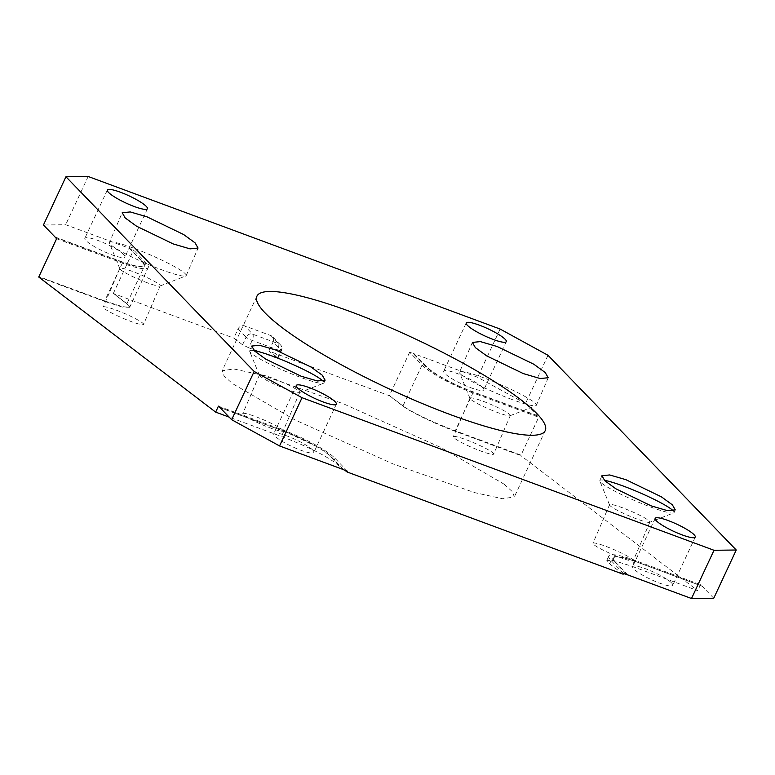 <?xml version="1.0" encoding="UTF-8"?>
<svg xmlns="http://www.w3.org/2000/svg" width="775" height="775" viewBox="0 0 775 775"><rect width="100%" height="100%" fill="white"/><g stroke="black" fill="none" stroke-linecap="round" stroke-linejoin="round"><path stroke-width="0.58" stroke-dasharray="3.88 2.91" d="M343.122 469.485L330.722 456.659A38.479 6.81 25 0 0 285.839 432.062A5.134 2.122 -69.7 0 0 285.481 431.83L219.742 407.476M317.023 446.7L285.481 431.83A5.134 2.122 -69.7 0 0 285.471 431.82A39.506 6.994 -155 0 1 317.023 446.7A39.506 6.994 -155 0 1 331.545 457.076L343.945 469.902M347.462 471.2L335.062 458.374A43.613 7.721 25 0 0 284.192 430.493L218.434 406.148M56.604 238.739L122.353 263.093A43.613 7.721 25 0 0 148.267 267.443A43.613 7.721 25 0 0 145.991 262.802L133.591 249.976L130.084 248.678A5.134 4.582 136 0 0 129.251 248.262L65.691 224.721L43.448 224.992M55.044 236.995L120.793 261.349A38.479 6.81 25 0 0 141.651 261.088A5.134 4.582 -44 0 1 142.484 261.504L130.084 248.678M142.484 261.504A39.506 6.994 -155 0 1 121.074 261.766L55.316 237.412M472.924 392.925A43.613 7.721 25 0 1 422.055 365.044L409.655 352.218L413.162 353.516L425.562 366.343A39.506 6.994 -155 0 0 471.636 391.598L537.395 415.952L538.683 417.279L472.924 392.925L455.274 430.784L521.023 455.138L538.683 417.279M623.526 573.442L611.126 560.616A43.613 7.721 25 0 1 608.85 555.985A43.613 7.721 25 0 1 634.754 560.325L700.513 584.679L701.792 586.007L636.042 561.652A39.506 6.994 -155 0 0 634.396 561.061L636.052 561.662A5.134 2.122 -69.7 0 0 636.042 561.652M713.756 598.242L702.16 586.249L636.401 561.894A38.479 6.81 25 0 0 615.544 562.146A5.134 4.582 136 0 0 614.633 561.923L627.033 574.75M614.633 561.923A39.506 6.994 -155 0 1 634.396 561.061M671.596 582.974A22.126 3.914 -155 0 1 672.758 585.328A22.126 3.914 -155 0 1 655.388 581.453A22.126 3.914 -155 0 1 633.805 568.976A22.126 3.914 -155 0 1 632.652 566.622A22.126 3.914 -155 0 1 650.012 570.497A22.126 3.914 -155 0 1 671.596 582.974M312.722 450.062A22.126 3.914 -155 0 1 313.875 452.416A22.126 3.914 -155 0 1 296.515 448.541A22.126 3.914 -155 0 1 274.931 436.063A22.126 3.914 -155 0 1 273.778 433.709A22.126 3.914 -155 0 1 291.138 437.584A22.126 3.914 -155 0 1 312.722 450.062M548.012 355.289L525.518 403.533L537.123 415.526A5.134 2.122 -69.7 0 1 537.395 415.952M525.518 403.533L477.642 377.289L414.082 353.749A5.134 4.582 136 0 0 413.162 353.516M482.67 387.539A22.126 3.914 -155 0 1 483.823 389.893A22.126 3.914 -155 0 1 466.463 386.018A22.126 3.914 -155 0 1 444.869 373.54A22.126 3.914 -155 0 1 443.717 371.186A22.126 3.914 -155 0 1 461.077 375.061A22.126 3.914 -155 0 1 482.67 387.539M123.787 254.626A22.126 3.914 -155 0 1 124.949 256.98A22.126 3.914 -155 0 1 107.58 253.105A22.126 3.914 -155 0 1 85.996 240.628A22.126 3.914 -155 0 1 84.843 238.283A22.126 3.914 -155 0 1 102.203 242.149A22.126 3.914 -155 0 1 123.787 254.626M623.158 574.217L609.605 563.871L606.796 560.373L613.451 560.47L631.974 566.302L697.732 590.657L520.829 455.584A5.134 2.122 110.3 0 1 521.023 455.138M344.798 470.222L333.541 461.629C322.507 453.937 305.127 445.548 281.403 436.47L229.177 417.124M248.736 347.762L242.556 344.778L233.808 338.103L238.109 328.881A5.173 4.621 136 0 1 244.677 325.897L252.689 334.19C253.541 335.304 253.367 337.387 252.166 340.419L248.736 347.762L274.96 357.478C277.615 358.428 278.506 358.525 277.615 357.759L268.867 351.085L389.37 395.715L402.932 406.071C410.343 411.932 435.356 424.012 455.07 431.229L520.829 455.584M277.973 358.186L277.615 357.759L281.189 350.126L273.178 341.862A5.173 4.621 136 0 0 272.471 336.631A5.173 4.621 136 0 0 270.911 335.614L244.677 325.897M122.353 263.093L104.703 300.952L122.382 306.638L129.687 307.297L126.868 303.829L113.315 293.473L233.808 338.103M129.687 307.297L122.305 307.065L104.509 301.397A5.134 2.122 110.3 0 1 104.703 300.952L38.944 276.597M38.75 277.043L104.509 301.397M504.089 484.162L512.401 491.679L514.338 496.911L502.752 498.742L474.707 492.638L393.07 463.925L295.139 419.992L232.374 383.528L224.072 376.011L222.134 370.789L233.721 368.948L261.766 375.061L343.393 403.775L441.324 447.708L504.089 484.162M281.703 429.234A21.962 2.509 -156.7 0 1 283.117 430.987A21.962 2.509 -156.7 0 1 266.261 426.395A21.962 2.509 -156.7 0 1 244.193 415.342A21.962 2.509 -156.7 0 1 242.778 413.598A21.962 2.509 -156.7 0 1 259.635 418.19A21.962 2.509 -156.7 0 1 281.703 429.234M631.857 558.92A21.962 2.509 -156.7 0 1 633.272 560.664A21.962 2.509 -156.7 0 1 616.416 556.072A21.962 2.509 -156.7 0 1 594.347 545.028A21.962 2.509 -156.7 0 1 592.933 543.285A21.962 2.509 -156.7 0 1 609.78 547.867A21.962 2.509 -156.7 0 1 631.857 558.92M492.28 452.348A21.962 2.509 -156.7 0 1 493.694 454.092A21.962 2.509 -156.7 0 1 476.838 449.5A21.962 2.509 -156.7 0 1 454.76 438.456A21.962 2.509 -156.7 0 1 453.356 436.713A21.962 2.509 -156.7 0 1 470.202 441.304A21.962 2.509 -156.7 0 1 492.28 452.348M142.125 322.671A21.962 2.509 -156.7 0 1 143.54 324.415A21.962 2.509 -156.7 0 1 126.683 319.823A21.962 2.509 -156.7 0 1 104.615 308.779A21.962 2.509 -156.7 0 1 103.201 307.036A21.962 2.509 -156.7 0 1 120.057 311.618A21.962 2.509 -156.7 0 1 142.125 322.671M700.513 584.679L697.732 590.657M702.16 586.249A5.134 2.122 -69.7 0 0 701.801 586.016A5.134 2.122 -69.7 0 0 701.792 586.007L636.052 561.662A5.134 2.122 -69.7 0 1 636.401 561.894M422.055 365.044L402.981 405.945C410.537 411.67 435.618 423.586 455.274 430.784A5.134 2.122 110.3 0 0 455.07 431.229M409.655 352.218L389.37 395.715M113.315 293.473L133.591 249.976M268.867 351.085L273.178 341.862M500.137 329.055L477.642 377.289M88.185 176.487L65.691 224.721M148.267 267.443L129.793 307.065L126.916 303.703L113.363 293.357M274.96 357.478L278.38 350.135L252.166 340.419A5.173 0.92 -155 0 1 246.13 337.115L242.556 344.778M238.109 328.881L246.121 337.135A5.173 4.621 136 0 1 252.689 334.19L278.923 343.887L278.38 350.135A5.173 0.92 25 0 0 281.461 350.649A5.173 0.92 25 0 0 281.189 350.106A5.173 4.621 -44 0 0 280.521 344.952M270.911 335.614L278.923 343.887A5.173 4.621 -44 0 1 280.482 344.914L272.471 336.631M109.391 242.478A41.821 4.786 23.3 0 1 133.562 248.155A41.821 4.786 -156.7 0 1 186.203 275.58A41.821 4.786 -156.7 0 1 185.738 275.978A41.821 4.786 -156.7 0 1 162.043 269.903A41.821 4.786 23.3 0 1 109.43 243.098A41.821 4.786 23.3 0 1 109.391 242.478L122.208 212.737M147.473 282.856A21.962 2.509 -156.7 0 1 121.239 270.204A21.962 2.509 -156.7 0 1 119.844 268.78A21.962 2.509 -156.7 0 1 119.825 268.46A21.962 2.509 -156.7 0 1 132.515 271.444A21.962 2.509 -156.7 0 1 158.749 284.096A21.962 2.509 -156.7 0 1 160.163 285.839A21.962 2.509 -156.7 0 1 159.912 286.043A21.962 2.509 -156.7 0 1 147.473 282.856M512.188 399.58A41.821 4.786 -156.7 0 1 459.585 372.775A41.821 4.786 -156.7 0 1 459.546 372.155A41.821 4.786 -156.7 0 1 483.716 377.842A41.821 4.786 23.3 0 1 536.358 405.257A41.821 4.786 23.3 0 1 535.883 405.654A41.821 4.786 23.3 0 1 512.188 399.58M508.904 413.772A21.962 2.509 -156.7 0 1 510.308 415.516A21.962 2.509 -156.7 0 1 510.066 415.729A21.962 2.509 -156.7 0 1 497.618 412.532A21.962 2.509 -156.7 0 1 471.384 399.881A21.962 2.509 -156.7 0 1 469.999 398.457A21.962 2.509 -156.7 0 1 469.979 398.137A21.962 2.509 -156.7 0 1 482.67 401.121A21.962 2.509 -156.7 0 1 508.904 413.772M323.243 381.29A40.436 4.621 -156.7 0 1 323.96 382.869A40.436 4.621 -156.7 0 1 323.504 383.247A40.436 4.621 -156.7 0 1 300.603 377.377A40.436 4.621 23.3 0 1 249.734 351.463A40.436 4.621 23.3 0 1 249.705 350.862L251.778 346.047M254.19 350.61A40.436 4.621 23.3 0 0 249.705 350.862M287.05 389.428A21.962 2.509 -156.7 0 1 260.817 376.776A21.962 2.509 -156.7 0 1 259.422 375.352A21.962 2.509 -156.7 0 1 259.402 375.022A21.962 2.509 -156.7 0 1 272.093 378.006A21.962 2.509 -156.7 0 1 298.327 390.668A21.962 2.509 -156.7 0 1 299.741 392.412A21.962 2.509 -156.7 0 1 299.489 392.615A21.962 2.509 -156.7 0 1 287.05 389.428M649.644 522.292A21.962 2.509 -156.7 0 1 637.195 519.105A21.962 2.509 -156.7 0 1 610.962 506.453A21.962 2.509 -156.7 0 1 609.576 505.029A21.962 2.509 -156.7 0 1 609.557 504.709A21.962 2.509 -156.7 0 1 622.248 507.693A21.962 2.509 -156.7 0 1 648.481 520.345A21.962 2.509 -156.7 0 1 649.886 522.088A21.962 2.509 -156.7 0 1 649.644 522.292L673.659 512.924A40.436 4.621 23.3 0 1 650.748 507.053A40.436 4.621 -156.7 0 1 599.889 481.139A40.436 4.621 -156.7 0 1 599.85 480.548A40.436 4.621 -156.7 0 1 604.345 480.287M673.659 512.924A40.436 4.621 23.3 0 0 674.114 512.546A40.436 4.621 23.3 0 0 673.388 510.977M285.839 432.062L220.081 407.708M615.544 562.146L627.944 574.972M414.082 353.749L426.483 366.575A38.479 6.81 25 0 0 471.365 391.181L537.123 415.526M141.651 261.088L129.251 248.262M611.126 560.616L609.605 563.871M634.754 560.325L631.974 566.302M335.062 458.374L333.541 461.629M284.192 430.493L281.403 436.47M389.428 395.599L402.981 405.945A5.134 4.64 127.4 0 1 402.932 406.071M145.991 262.802L126.916 303.703A5.134 4.64 -52.6 0 0 126.868 303.829M426.483 366.575A5.134 4.582 136 0 0 425.562 366.343M330.722 456.659A5.134 4.582 -44 0 1 331.545 457.076M285.481 431.83L219.732 407.476M608.85 555.985L606.796 560.373M277.944 358.176L281.461 350.649A5.173 5.173 0 0 0 280.56 344.923M695.252 537.085L672.758 585.328M655.146 518.388L632.652 566.622M336.369 404.172L313.875 452.416M296.273 385.475L273.778 433.709M506.317 341.649L483.823 389.893M466.211 322.952L443.717 371.186M147.444 208.737L124.949 256.98M107.337 190.04L84.843 238.283M545.251 430.6L514.338 496.911M256.932 296.157L222.134 370.789M186.203 275.58L198.071 248.058M119.844 268.78L109.43 243.098M160.163 285.839L143.54 324.415M119.825 268.46L103.201 307.036M159.912 286.043L185.738 275.978M472.363 342.414L459.546 372.155M548.225 377.735L536.358 405.257M510.066 415.729L535.883 405.654M469.999 398.457L459.585 372.775M469.979 398.137L453.356 436.713M510.308 415.516L493.694 454.092M323.96 382.869L325.113 380.186M259.422 375.352L249.734 351.463M299.741 392.412L283.117 430.987M259.402 375.022L242.778 413.598M299.489 392.615L323.504 383.247M601.933 475.724L599.85 480.548M675.267 509.873L674.114 512.546M609.576 505.029L599.889 481.139M609.557 504.709L592.933 543.285M649.886 522.088L633.272 560.664"/><path stroke-width="1.16" d="M219.722 407.476L218.434 406.148L215.653 412.116L38.75 277.043A5.134 2.122 -69.7 0 1 38.944 276.597L56.604 238.739L55.316 237.412A5.134 2.122 110.3 0 0 55.044 236.995L43.448 224.992L65.943 176.758L254.171 371.467L231.677 419.711L220.081 407.708A5.134 2.122 110.3 0 0 219.732 407.476A5.134 2.122 110.3 0 1 219.732 407.476L219.742 407.476M254.171 371.467L302.047 397.711L714.007 550.279L691.513 598.513L627.944 574.972A5.134 4.582 -44 0 0 627.033 574.75L623.526 573.442L623.158 574.217L347.093 471.975L347.462 471.2L343.945 469.902A5.134 4.582 -44 0 0 343.122 469.485L279.552 445.945L231.677 419.711M691.513 598.513L713.756 598.242L736.25 550.008L548.012 355.289L500.137 329.055L88.185 176.487L65.943 176.758M302.047 397.711L279.552 445.945M347.093 471.975L344.798 470.222M215.653 412.116L229.177 417.124M714.007 550.279L736.25 550.008M694.09 534.731A22.126 3.914 -155 0 1 695.252 537.085A22.126 3.914 -155 0 1 677.883 533.21A22.126 3.914 -155 0 1 656.299 520.732A22.126 3.914 -155 0 1 655.146 518.388A22.126 3.914 -155 0 1 672.506 522.263A22.126 3.914 -155 0 1 694.09 534.731M335.217 401.828A22.126 3.914 -155 0 1 336.369 404.172A22.126 3.914 -155 0 1 319.009 400.297A22.126 3.914 -155 0 1 297.426 387.829A22.126 3.914 -155 0 1 296.273 385.475A22.126 3.914 -155 0 1 313.633 389.35A22.126 3.914 -155 0 1 335.217 401.828M505.164 339.295A22.126 3.914 -155 0 1 506.317 341.649A22.126 3.914 -155 0 1 488.957 337.774A22.126 3.914 -155 0 1 467.364 325.297A22.126 3.914 -155 0 1 466.211 322.952A22.126 3.914 -155 0 1 483.571 326.827A22.126 3.914 -155 0 1 505.164 339.295M146.281 206.392A22.126 3.914 -155 0 1 147.444 208.737A22.126 3.914 -155 0 1 130.074 204.862A22.126 3.914 -155 0 1 108.49 192.394A22.126 3.914 -155 0 1 107.337 190.04A22.126 3.914 -155 0 1 124.698 193.915A22.126 3.914 -155 0 1 146.281 206.392M536.949 413.695A159.059 28.171 -155 0 1 545.251 430.6A159.059 28.171 -155 0 1 420.428 402.748A159.059 28.171 -155 0 1 265.234 313.061A159.059 28.171 -155 0 1 256.932 296.157A159.059 28.171 -155 0 1 381.765 324.008A159.059 28.171 -155 0 1 536.949 413.695M173.232 243.931L190.02 248.862L198.071 248.048L195.077 242.856L183.656 234.544L147.047 216.855L130.258 211.933L122.218 212.737L125.201 217.94L136.623 226.252L173.232 243.931M523.377 373.618L486.778 355.928L475.346 347.617L472.363 342.414L480.403 341.61L497.201 346.532L533.81 364.221L545.232 372.533L548.216 377.735L540.175 378.539L523.377 373.618M301.097 376.204L317.343 380.971L325.113 380.186L322.226 375.168L311.182 367.127L275.793 350.029L259.557 345.272L251.778 346.047L254.665 351.075L265.709 359.106L301.097 376.204M651.252 505.891L615.863 488.793L604.82 480.752L601.933 475.724L609.702 474.949L625.948 479.706L661.337 496.804L672.38 504.845L675.267 509.873L667.488 510.647L651.252 505.891M254.19 350.61A40.436 4.621 23.3 0 1 273.071 356.355A40.436 4.621 -156.7 0 1 323.243 381.29M604.345 480.287A40.436 4.621 -156.7 0 1 623.216 486.032A40.436 4.621 23.3 0 1 673.388 510.977"/></g></svg>
